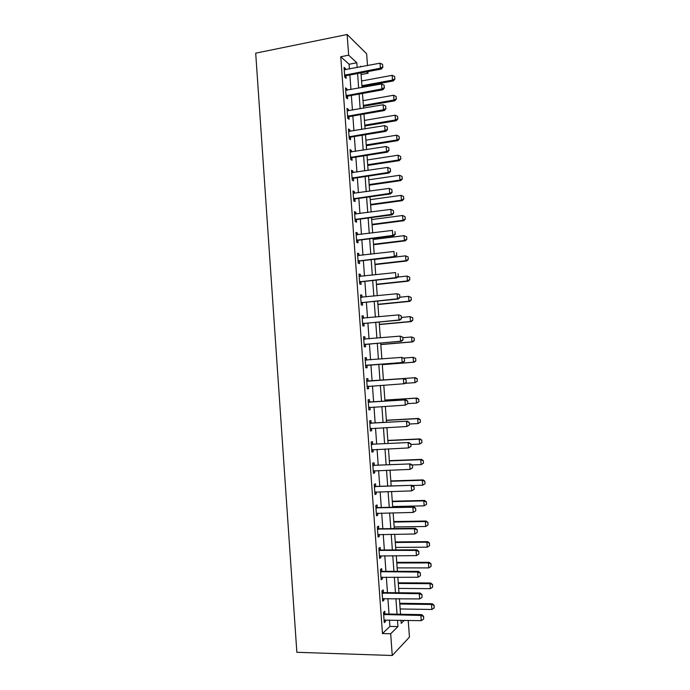 <?xml version="1.0" encoding="UTF-8"?>
<svg xmlns="http://www.w3.org/2000/svg" width="690" height="690" viewBox="0 0 690 690"><rect width="100%" height="100%" fill="white"/><g stroke="black" fill="none" stroke-linecap="round" stroke-linejoin="round"><path stroke-width="1.03" d="M408.221 620.405L409.455 637.12L392.256 655.5L296.855 652.292L255.697 53.165L347.148 34.5L348.657 55.183L340.765 56.727L382.467 633.541L389.928 626.408L389.462 620.025M347.148 34.5L366.64 53.785L367.503 65.576M367.943 71.579L368.063 73.244L366.562 71.838M361.094 74.546L368.063 73.244M389.031 614.04L387.901 598.549M387.478 592.65L386.348 577.125M385.926 571.303L384.796 555.726M384.373 549.999L383.243 534.37M382.829 528.721L381.691 513.058M381.294 507.495L380.147 491.772M379.75 486.295L378.603 470.528M378.215 465.138L377.068 449.328M376.68 444.015L375.533 428.162M375.153 422.927L373.997 407.031M373.618 401.882L372.462 385.934M372.091 380.871L370.935 364.924M370.565 359.835L369.417 343.982M369.038 338.825L367.899 323.067M367.52 317.849L366.381 302.194M366.002 296.916L364.872 281.365M364.484 276.017L363.354 260.561M362.966 255.153L361.853 239.801M361.457 234.324L360.344 219.066M359.939 213.538L358.843 198.375M358.438 192.786L357.342 177.718M356.928 172.069L355.842 157.104M355.428 151.386L354.349 136.517M353.927 130.738L352.857 115.972M352.435 110.133L351.365 95.462M350.943 89.553L349.882 74.986M349.451 69.017L349.106 64.256L340.765 56.727M345.526 69.768L345.44 68.577L344.043 67.344L344.759 77.185L346.147 78.375L345.966 75.84M345.949 75.659L345.906 75.046M347.01 90.278L346.923 88.993L345.526 87.854L346.242 97.713L347.631 98.808L347.45 96.29M347.432 96.108L347.398 95.539M348.502 110.814L348.398 109.451L347.018 108.399L347.734 118.266L349.114 119.284L348.933 116.765M348.916 116.601L348.881 116.067M349.994 131.393L349.882 129.944L348.51 128.978L349.226 138.863L350.598 139.794L350.416 137.284M351.486 152.007L351.374 150.472L350.003 149.592L350.718 159.494L352.09 160.33L351.909 157.838M352.978 172.664L352.866 171.034L351.495 170.24L352.211 180.159L353.582 180.918L353.401 178.425M354.479 193.347L354.358 191.63L352.995 190.923L353.711 200.868L355.074 201.532L354.893 199.056M355.98 214.072L355.85 212.261L354.496 211.649L355.212 221.602L356.566 222.18L356.394 219.713M357.489 234.824L357.351 232.935L355.997 232.401L356.721 242.38L358.067 242.871L357.886 240.413M358.99 255.628L358.852 253.635L357.498 253.196L358.222 263.192L359.568 263.589L359.395 261.148M360.499 276.457L360.353 274.379L359.007 274.034L359.731 284.038L361.077 284.349L360.896 281.917M362.017 297.321L361.853 295.156L360.516 294.897L361.25 304.928L362.578 305.144L362.405 302.72M363.527 318.228L363.363 315.977L362.034 315.804L362.759 325.844L364.087 325.982L363.915 323.558M365.045 339.17L364.872 336.824L363.552 336.737L364.277 346.803L365.605 346.846L365.424 344.439M366.562 360.085L366.39 357.713L365.07 357.722L365.795 367.805L367.115 367.753L366.942 365.355M368.081 381.027L367.908 378.638L366.588 378.732L367.322 388.832L368.632 388.694L368.46 386.305M369.599 402.011L369.426 399.596L368.115 399.786L368.848 409.903L370.151 409.67L369.978 407.298M371.125 423.022L370.944 420.598L369.642 420.874L370.375 431.009L371.677 430.689L371.505 428.369M372.643 444.075L372.471 441.626L371.168 441.997L371.901 452.148L373.204 451.734L373.04 449.509M374.178 465.164L373.997 462.697L372.704 463.163L373.437 473.331L374.73 472.831L374.575 470.675M375.705 486.295L375.524 483.811L374.239 484.363L374.972 494.549L376.257 493.954L376.11 491.892M377.24 507.461L377.059 504.951L375.774 505.598L376.516 515.809L377.792 515.12L377.646 513.136M378.776 528.661L378.594 526.134L377.318 526.875L378.051 537.105L379.328 536.32L379.19 534.422M380.311 549.895L380.13 547.36L378.862 548.188L379.603 558.434L380.871 557.555L380.733 555.743M381.855 571.173L381.673 568.612L380.406 569.543L381.147 579.798L382.407 578.832L382.286 577.107M383.399 592.486L383.209 589.907L381.95 590.925L382.7 601.206L383.951 600.145L383.838 598.506M384.942 613.841L384.761 611.245L383.502 612.358L384.252 622.656L385.503 621.492L385.391 619.939M392.256 655.5L390.678 633.748L397.949 626.589L397.483 620.189M382.467 633.541L390.678 633.748M400.985 620.258L401.209 623.372L404.297 620.327M361.129 66.792L360.482 66.188L360.534 66.904M360.974 72.89L362.043 87.527M362.474 93.452L363.552 108.183M363.984 114.057L365.062 128.883M365.493 134.688L366.58 149.618M367.002 155.354L368.098 170.378M368.512 176.062L369.624 191.182M370.03 196.805L371.142 212.028M371.548 217.583L372.669 232.901M373.074 238.395L374.196 253.816M374.592 259.25L375.731 274.767M376.119 280.14L377.266 295.76M377.654 301.064L378.801 316.779M379.181 322.023L380.337 337.841M380.716 343.025L381.88 358.947M382.26 364.061L383.424 380.069M383.795 385.158L384.968 401.175M385.348 406.341L386.512 422.306M386.9 427.567L388.065 443.489M388.453 448.819L389.617 464.698M390.005 470.114L391.17 485.95M391.566 491.452L392.722 507.236M393.128 512.825L394.283 528.566M394.697 534.232L395.844 549.93M396.267 555.683L397.406 571.329M397.837 577.168L398.975 592.77M399.406 598.696L400.545 614.247M357.161 67.551L356.816 62.773L348.657 55.183M397.043 614.186L395.905 598.653M395.474 592.736L394.344 577.15M393.912 571.32L392.774 555.7M392.351 549.947L391.213 534.276M390.799 528.609L389.652 512.894M389.246 507.314L388.091 491.547M387.694 486.053L386.538 470.244M386.141 464.827L384.986 448.974M384.597 443.644L383.442 427.748M383.054 422.496L381.898 406.548M381.518 401.39L380.354 385.399M379.983 380.311L378.81 364.32M378.439 359.214L377.283 343.318M376.904 338.143L375.748 322.342M375.369 317.107L374.221 301.409M373.833 296.113L372.695 280.511M372.307 275.146L371.177 259.647M370.78 254.222L369.659 238.826M369.254 233.341L368.141 218.031M367.736 212.486L366.623 197.28M366.218 191.673L365.113 176.571M364.7 170.896L363.604 155.888M363.19 150.153L362.103 135.249M361.681 129.444L360.594 114.635M360.171 108.779L359.093 94.064M358.662 88.148L357.601 73.528M349.106 64.256L356.816 62.773M389.928 626.408L397.949 626.589M344.155 68.819L345.44 68.577M345.63 89.234L346.923 88.993M347.113 109.675L348.398 109.451M348.597 130.16L349.882 129.944M350.08 150.679L351.374 150.472M351.564 171.224L352.866 171.034M353.056 191.811L354.358 191.63M354.548 212.442L355.85 212.261M356.049 233.099L357.351 232.935M357.541 253.799L358.852 253.635M359.041 274.525L360.353 274.379M360.551 295.294L361.853 295.156M362.052 316.098L363.363 315.977M363.561 336.936L364.872 336.824M365.079 357.817L366.39 357.713M367.313 388.781L368.632 388.694M368.831 409.748L370.151 409.67M370.358 430.758L371.677 430.689M371.876 451.795L373.204 451.734M373.402 472.874L374.73 472.831M374.937 493.988L376.257 493.954M376.464 515.145L377.792 515.12M377.999 536.337L379.328 536.32M379.535 557.563L380.871 557.555M381.078 578.824L382.407 578.832M382.622 600.127L383.951 600.145M384.166 621.466L385.503 621.492M382.778 66.904L382.596 64.412L382.778 66.904L380.406 68.172L381.311 69.06L346.561 75.607L344.707 76.512M344.224 69.768L380.035 63.187L380.406 68.172L344.612 75.167M382.596 64.412L380.035 63.187M381.311 69.06L382.933 67.051M361.983 86.664L393.335 80.928L392.498 80.1L392.144 75.322L361.569 80.989M394.904 79.022L394.585 76.495L394.904 79.022L393.335 80.928M361.914 85.715L392.498 80.1L394.766 78.884M392.144 75.322L394.585 76.495M384.313 87.673L384.132 85.181L384.313 87.673L381.941 88.95L382.846 89.778L348.036 96.057L346.19 96.954M345.707 90.269L381.579 83.956L381.941 88.95L346.095 95.677M384.132 85.181L381.579 83.956M382.846 89.778L384.468 87.811M385.857 108.477L385.676 105.984L385.857 108.477L383.485 109.77L384.382 110.538L349.528 116.55L347.674 117.421M347.191 110.805L383.114 104.768L383.485 109.77L347.588 116.213M385.676 105.984L383.114 104.768M384.382 110.538L386.003 108.606M387.401 129.323L387.211 126.822L387.401 129.323L385.029 130.626L385.917 131.324L351.012 137.069L349.157 137.931M348.683 131.367L384.658 125.614L385.029 130.626L349.071 136.792M387.211 126.822L384.658 125.614M385.917 131.324L387.547 129.435M363.414 106.303L394.809 100.8L393.981 100.033L393.628 95.246L363 100.688M396.388 98.929L396.069 96.41L396.388 98.929L394.809 100.8M363.354 105.415L393.981 100.033L396.25 98.799M393.628 95.246L396.069 96.41M364.855 125.977L396.293 120.698L395.465 120L395.111 115.204L364.449 120.414M397.871 118.87L397.561 116.36L397.871 118.87L396.293 120.698M364.794 125.157L395.465 120L397.733 118.758M395.111 115.204L397.561 116.36M366.295 145.685L397.776 140.639L396.957 139.992L396.595 135.197L365.89 140.182M399.363 138.854L399.044 136.344L399.363 138.854L397.776 140.639M366.235 144.926L396.957 139.992L399.225 138.742M396.595 135.197L399.044 136.344M388.944 150.204L388.763 147.695L388.944 150.204L386.572 151.515L387.461 152.154L352.504 157.622L350.641 158.476M350.175 151.972L386.202 146.504L386.572 151.515L350.563 157.406M388.763 147.695L386.202 146.504M387.461 152.154L389.091 150.308M367.736 165.428L399.26 160.615L398.449 160.028L398.087 155.216L367.339 159.976M400.856 158.864L400.536 156.354L400.856 158.864L399.26 160.615M367.684 164.729L398.449 160.028L400.718 158.76M398.087 155.216L400.536 156.354M390.497 171.12L390.307 168.601L390.497 171.12L388.116 172.448L389.005 173.018L353.996 178.218L352.133 179.055M351.667 172.612L387.746 167.42L388.116 172.448L352.064 178.055M390.307 168.601L387.746 167.42M389.005 173.018L390.644 171.215M369.185 185.196L400.752 180.616L399.941 180.09L399.579 175.277L368.788 179.805M402.348 178.9L402.037 176.407L402.348 178.9L400.752 180.616M369.133 184.566L399.941 180.09L402.21 178.814M399.579 175.277L402.037 176.407M392.049 192.07L391.86 189.552L392.049 192.07L389.669 193.416L390.549 193.925L355.488 198.849L353.625 199.669M353.168 193.286L389.298 188.379L389.669 193.416L353.556 198.746M391.86 189.552L389.298 188.379M390.549 193.925L392.196 192.156M370.634 205.008L402.244 200.661L401.433 200.195L401.08 195.365L370.237 199.669M403.84 198.979L403.529 196.495L403.84 198.979L402.244 200.661M370.59 204.438L401.433 200.195L403.71 198.901M401.08 195.365L403.529 196.495M393.602 213.063L393.412 210.536L393.602 213.063L391.221 214.418L392.101 214.857L356.989 219.515L355.117 220.326M354.66 214.004L390.851 209.372L391.221 214.418L355.057 219.463M393.412 210.536L390.851 209.372M392.101 214.857L393.748 213.132M372.082 224.845L403.736 220.731L402.934 220.326L402.572 215.496L371.694 219.567M405.341 219.092L405.03 216.608L405.341 219.092L403.736 220.731M372.048 224.345L402.934 220.326L405.211 219.023M402.572 215.496L405.03 216.608M395.154 234.091L394.973 231.564L395.154 234.091L392.774 235.454L393.645 235.833L358.49 240.215L356.618 241.008M356.169 234.747L392.403 230.408L392.774 235.454L356.558 240.224M393.645 235.833L395.301 234.152M373.531 244.717L405.237 240.845L404.435 240.499L404.073 235.652L373.152 239.49M406.531 236.765L404.073 235.652L406.66 236.817L406.841 239.24L406.66 236.817M373.497 244.277L404.435 240.499L406.712 239.18M406.841 239.24L405.237 240.845M396.716 255.153L396.526 252.626L396.716 255.153L394.335 256.533L395.206 256.844L359.99 260.949L358.119 261.734M357.67 255.533L393.964 251.471L394.335 256.533L358.067 261.018M395.206 256.844L396.862 255.205M374.989 264.624L406.738 260.984L405.936 260.699L405.573 255.843L374.61 259.457M408.031 256.947L405.573 255.843L408.17 256.999L408.213 259.371L408.17 256.999M374.963 264.253L405.936 260.699L408.213 259.371M408.351 259.423L406.738 260.984M398.277 276.259L398.096 273.723L398.277 276.259L395.896 277.647L396.759 277.897L361.5 281.727L359.619 282.495M359.18 276.354L395.517 272.576L395.896 277.647L359.576 281.848M396.759 277.897L398.423 276.302M376.447 284.556L408.238 281.158L407.445 280.934L407.083 276.078L397.578 277.113M409.541 277.164L407.083 276.078L409.67 277.207L409.722 279.597L409.67 277.207M376.421 284.254L407.445 280.934L409.722 279.597M409.851 279.631L408.238 281.158M399.846 297.399L399.657 294.854L399.846 297.399L397.457 298.805L398.32 298.986L363.009 302.539L361.129 303.289M360.689 297.209L397.086 293.724L397.457 298.805L361.086 302.712M399.657 294.854L397.949 293.923L399.803 294.889M360.689 297.174L361.517 297.364M398.32 298.986L399.984 297.424M377.904 304.531L409.739 301.375L408.954 301.202L408.592 296.338L399.967 297.209M411.05 297.424L408.592 296.338L411.18 297.45L411.231 299.857L411.18 297.45M377.887 304.29L408.954 301.202L411.231 299.857M411.361 299.883L409.739 301.375M401.416 318.573L401.226 316.029L401.416 318.573L399.027 319.996L399.881 320.108L364.518 323.386L362.638 324.119M362.198 318.107L398.648 314.907L399.027 319.996L362.595 323.619M401.226 316.029L399.51 315.037L401.364 316.055M362.19 317.995L363.276 318.254M399.881 320.108L401.554 318.59M379.371 324.533L411.249 321.618L410.464 321.514L410.102 316.632L401.468 317.443M412.56 317.711L410.102 316.632L412.689 317.728L412.87 320.169L412.689 317.728M379.353 324.36L410.464 321.514L412.741 320.151M412.87 320.169L411.249 321.618M402.986 339.791L402.796 337.238L402.986 339.791L400.597 341.222L401.451 341.265L366.028 344.267L364.148 344.991M363.716 339.04L400.217 336.125L400.597 341.222L364.113 344.56M402.796 337.238L400.217 336.125L402.934 337.246M363.699 338.859L365.01 339.17M401.451 341.265L403.124 339.799M380.837 344.577L412.758 341.895L411.973 341.852L411.611 336.97L402.969 337.712M414.078 338.031L411.611 336.97L414.207 338.048L414.259 340.481L414.207 338.048M380.828 344.465L411.973 341.852L414.259 340.481M414.388 340.481L412.758 341.895M404.556 361.043L404.366 358.49L404.556 361.043L402.166 362.491L403.02 362.466L367.546 365.183L365.657 365.898M365.234 360.007L401.787 357.377L402.166 362.491L365.631 365.536M404.366 358.49L401.787 357.377L404.513 358.49M365.217 359.749L366.692 360.12L365.743 360.137M403.02 362.466L404.694 361.043M382.303 364.648L414.267 362.207L413.491 362.224L413.129 357.334L403.797 358.067M415.596 358.395L413.129 357.334L415.725 358.395L415.777 360.836L415.725 358.395M382.295 364.605L413.491 362.224L415.777 360.836M415.906 360.836L414.267 362.207M368.779 386.193L367.175 386.84M406.272 382.32L406.082 379.759L406.272 382.32L404.59 383.709L367.158 386.547M366.752 381.009L404.211 378.603L406.082 379.759M366.726 380.682L368.702 381.113L404.211 378.603M406.134 382.329L403.745 383.795L403.365 378.672L405.944 379.776M417.424 381.225L415.009 382.639L414.647 377.732L383.416 379.94L415.423 377.672L414.647 377.732L417.114 378.784L417.295 381.234L417.114 378.784M405.056 383.321L415.009 382.639L417.295 381.234M417.243 378.776L415.423 377.672M370.047 407.273L368.693 407.816M407.85 403.633L407.661 401.071L407.85 403.633L405.323 405.134L368.676 407.6M368.279 402.054L405.78 399.872L407.661 401.071M368.244 401.649L370.22 402.089L405.78 399.872M407.712 403.659L405.323 405.134L404.944 400.01L407.523 401.097M418.942 401.649L418.632 399.217L418.942 401.649L416.536 403.081L416.165 398.173L384.891 400.14M418.632 399.217L416.165 398.173L416.941 398.044L384.891 400.062M407.85 403.607L416.536 403.081L418.821 401.666M418.761 399.191L416.941 398.044M371.358 428.378L370.22 428.835M409.429 424.988L409.239 422.427L409.429 424.988L406.902 426.515L370.202 428.688M369.805 423.125L407.359 421.176L409.239 422.427M369.771 422.651L371.746 423.117L407.359 421.176M409.291 425.023L406.902 426.515L406.522 421.383L409.101 422.461M420.469 422.099L420.158 419.675L420.469 422.099L418.054 423.557L417.692 418.64L386.374 420.374M420.158 419.675L417.692 418.64L418.459 418.451L386.365 420.227M409.36 424.022L418.054 423.557L420.339 422.133M420.288 419.649L418.459 418.451M411.016 446.387L410.826 443.817L411.016 446.387L408.489 447.931L371.738 449.88M372.704 449.518L371.738 449.811M371.332 444.248L408.937 442.514L410.826 443.817M371.289 443.696L373.273 444.17L408.937 442.514M410.878 446.43L408.489 447.931L408.109 442.79L410.688 443.86M421.995 442.592L421.685 440.177L421.995 442.592L419.58 444.075L419.218 439.151L387.858 440.634M421.685 440.177L419.218 439.151L419.977 438.9L387.84 440.427M410.878 444.472L419.58 444.075L421.866 442.635M421.814 440.134L419.977 438.9M412.603 467.811L412.413 465.241L412.603 467.811L410.076 469.39L373.264 470.977M372.867 465.396L410.516 463.896L412.413 465.241M372.816 464.775L374.799 465.267L410.516 463.896M412.465 467.872L410.076 469.39L409.688 464.232L412.275 465.302M423.522 463.119L423.22 460.713L423.522 463.119L421.116 464.629L420.745 459.687L389.341 460.937M423.22 460.713L420.745 459.687L421.504 459.376L389.315 460.661M412.034 464.965L421.116 464.629L423.401 463.18M423.341 460.653L421.504 459.376M414.19 489.288L414 486.709L414.19 489.288L411.663 490.883L374.799 492.177M374.394 486.588L412.103 485.311L414 486.709M374.351 485.889L376.335 486.398L412.103 485.311M414.06 489.357L411.663 490.883L411.283 485.726L413.871 486.778M425.057 483.681L424.747 481.275L425.057 483.681L422.642 485.208L422.28 480.266L390.825 481.275M424.747 481.275L422.28 480.266L423.03 479.895L390.799 480.93M412.387 485.519L422.642 485.208L424.937 483.75M424.876 481.215L423.03 479.895M415.785 510.79L415.596 508.211L415.785 510.79L413.25 512.42L376.343 513.412M375.938 507.814L412.87 507.245L413.69 506.77L415.596 508.211M375.878 507.038L377.861 507.564L413.69 506.77M415.647 510.876L413.25 512.42L412.87 507.245L415.458 508.289M426.593 504.278L426.282 501.88L426.593 504.278L424.178 505.83L423.807 500.88L392.317 501.647M426.282 501.88L423.807 500.88L424.566 500.44L392.282 501.233M392.67 506.538L424.178 505.83L426.472 504.356M426.411 501.811L424.566 500.44M417.243 532.43L417.191 529.756L417.243 532.43L414.845 533.991L377.879 534.69M377.473 529.075L414.466 528.807L415.277 528.264L417.191 529.756M377.413 528.23L379.405 528.773L415.277 528.264M414.845 533.991L414.466 528.807L417.053 529.842M394.163 526.953L425.713 526.487L425.342 521.528L393.809 522.054M427.826 522.52L428.007 525.004L427.947 522.434L425.342 521.528L426.092 521.028L393.774 521.571M425.713 526.487L428.007 525.004M427.947 522.434L426.092 521.028M418.847 554.036L418.787 551.336L418.847 554.036L416.45 555.597L379.422 556.002M379.017 550.379L416.061 550.413L416.872 549.792L418.787 551.336M378.948 549.456L380.94 550.016L416.872 549.792M416.45 555.597L416.061 550.413L418.658 551.439M395.655 547.403L427.257 547.179L426.886 542.211L395.301 542.495M429.361 543.194L429.551 545.678L429.482 543.099L426.886 542.211L427.628 541.641L395.258 541.943M427.257 547.179L429.551 545.678M429.482 543.099L427.628 541.641M420.452 575.667L420.391 572.95L420.452 575.667L418.045 577.254L380.966 577.349M380.561 571.725L417.666 572.053L418.468 571.363L420.391 572.95M380.492 570.725L382.484 571.303L418.468 571.363M418.045 577.254L417.666 572.053L420.253 573.071M397.155 567.887L428.801 567.905L428.43 562.928L396.793 562.971M430.905 563.903L431.095 566.395L431.026 563.799L428.43 562.928L429.163 562.298L396.75 562.35M428.801 567.905L431.095 566.395M431.026 563.799L429.163 562.298M422.056 597.342L421.995 594.616L422.056 597.342L419.649 598.937L382.519 598.739M382.113 593.098L419.261 593.728L420.063 592.977L421.995 594.616M382.036 592.029L384.028 592.615L420.063 592.977M419.649 598.937L419.261 593.728L421.857 594.737M398.656 588.406L430.344 588.665L429.974 583.68L398.294 583.473M432.449 584.654L432.639 587.147L432.57 584.534L429.974 583.68L430.707 582.99L398.242 582.791M430.344 588.665L432.639 587.147M432.57 584.534L430.707 582.99M423.66 619.059L423.6 616.308L423.66 619.059L421.254 620.664L384.071 620.163M383.657 614.514L420.874 615.446L421.668 614.626L423.6 616.308M383.58 613.367L385.581 613.979L421.668 614.626M421.254 620.664L420.874 615.446L423.47 616.446M400.157 608.96L431.888 609.468L431.517 604.475L399.795 604.017M434.001 605.432L434.183 607.933L434.122 605.303L431.517 604.475L432.251 603.716L399.743 603.267M431.888 609.468L434.183 607.933M434.122 605.303L432.251 603.716M345.086 74.917L346.087 75.771M345.561 74.744L346.561 75.607M346.578 95.418L347.57 96.221M347.044 95.263L348.036 96.057M348.062 115.972L349.054 116.705M348.528 115.808L349.528 116.55M349.554 136.551L350.546 137.224M350.02 136.396L351.012 137.069M351.046 157.165L352.029 157.777M351.521 157.018L352.504 157.622M352.538 177.822L353.522 178.365M353.013 177.666L353.996 178.218M354.039 198.504L355.022 198.996M354.513 198.366L355.488 198.849M355.54 219.23L356.514 219.653M356.014 219.092L356.989 219.515M357.041 239.991L358.015 240.353M357.515 239.861L358.49 240.215M358.55 260.794L359.516 261.087M359.024 260.656L359.99 260.949M360.059 281.623L361.025 281.856M360.534 281.494L361.5 281.727M361.569 302.496L362.535 302.66M362.043 302.367L363.009 302.539M363.087 323.403L364.044 323.507M363.561 323.282L364.518 323.386M364.605 344.345L365.553 344.388M365.079 344.232L366.028 344.267M364.225 339.161L364.786 339.195M366.123 365.329L367.071 365.303M366.597 365.217L367.546 365.183M367.641 386.348L368.589 386.253M367.753 381.182L368.702 381.113M367.27 381.139L368.21 381.061M369.167 407.402L369.9 407.281M369.279 402.236L370.22 402.089M368.788 402.184L369.728 402.046M370.806 423.324L371.746 423.117M370.314 423.272L371.255 423.065M372.341 444.446L373.273 444.17M371.85 444.386L372.781 444.118M373.868 465.603L374.799 465.267M373.376 465.543L374.308 465.207M375.403 486.804L376.335 486.398M374.912 486.743L375.843 486.329M376.947 508.038L377.861 507.564M376.447 507.969L377.37 507.495M378.482 529.316L379.405 528.773M377.991 529.239L378.905 528.704M380.026 550.629L380.94 550.016M379.535 550.551L380.449 549.939M381.579 571.976L382.484 571.303M381.078 571.889L381.993 571.216M383.123 593.357L384.028 592.615M382.631 593.279L383.537 592.538M384.675 614.781L385.581 613.979M384.183 614.695L385.08 613.884M345.345 74.805L346.346 75.667M346.734 95.349L347.734 96.152M348.131 115.937L349.123 116.67"/></g></svg>
